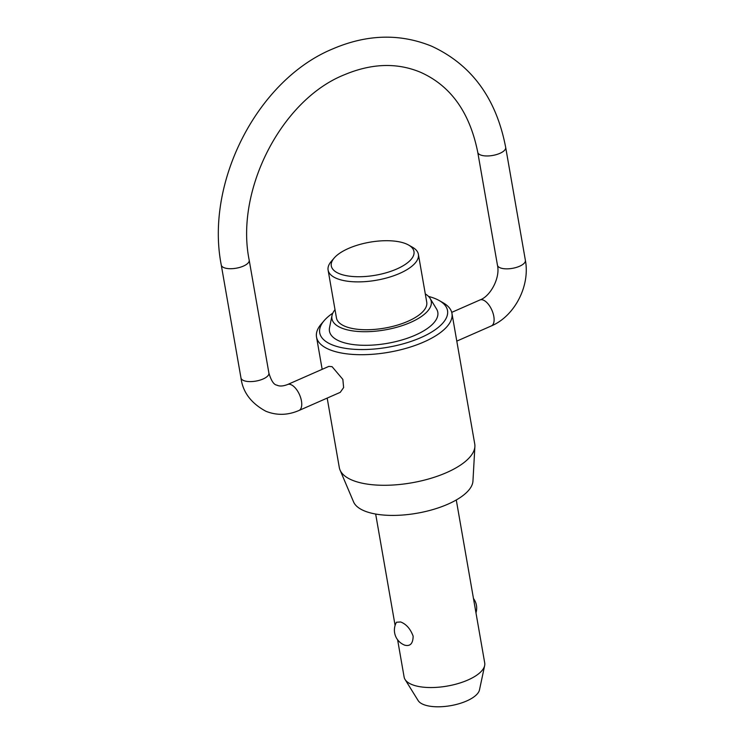 <?xml version="1.0" encoding="UTF-8"?>
<svg xmlns="http://www.w3.org/2000/svg" width="744" height="744" viewBox="0 0 744 744"><rect width="100%" height="100%" fill="white"/><g stroke="black" fill="none" stroke-linecap="round" stroke-linejoin="round"><path stroke-width="1.12" d="M397.612 639.784L404.113 677.021A40.911 16.34 -9.9 0 0 405.062 679.486A40.911 16.34 -9.9 0 0 411.581 684.415A40.911 16.34 -9.9 0 0 455.04 684.396A40.911 16.34 -9.9 0 0 484.651 665.592A40.911 16.34 -9.9 0 0 484.716 662.951L456.277 499.977M396.468 622.235L400.681 621.965C406.289 624.16 410.446 628.894 413.143 636.176C413.004 643.579 410.195 646.573 404.727 645.16L405.062 645.29A16.108 16.108 0 0 1 396.468 622.235M328.104 270.091L336.455 317.939A45.821 18.302 -9.9 0 0 344.816 326.235A45.821 18.302 -9.9 0 0 396.933 325.258A45.821 18.302 -9.9 0 0 426.74 302.185L418.388 254.327A45.821 18.302 170.1 0 1 388.582 277.41A45.821 18.302 170.1 0 1 336.465 278.377A45.821 18.302 170.1 0 1 328.104 270.091A45.821 18.302 170.1 0 1 331.238 261.451L334.177 258.019A41.962 16.759 -9.9 0 0 338.957 273.522A41.962 16.759 -9.9 0 0 395.036 269.728A41.962 16.759 -9.9 0 0 408.586 245.036A41.962 16.759 -9.9 0 0 406.308 243.911A41.962 16.759 -9.9 0 0 367.657 242.6A41.962 16.759 -9.9 0 0 334.177 258.019M430.116 298.428L436.561 309.011A54.991 21.957 170.1 0 1 405.945 338.715A54.991 21.957 170.1 0 1 339.497 341.105A54.991 21.957 170.1 0 1 329.527 327.695L332.001 315.558A50.406 20.134 -9.9 0 0 341.143 327.853A50.406 20.134 -9.9 0 0 402.058 325.667A50.406 20.134 -9.9 0 0 430.116 298.428A50.406 20.134 -9.9 0 0 425.298 293.927M335.014 309.681A50.406 20.134 -9.9 0 0 332.001 315.558M332.81 313.15A64.868 25.91 -9.9 0 0 324.17 320.627A64.868 25.91 -9.9 0 0 331.564 344.593A64.868 25.91 -9.9 0 0 418.258 338.715A64.868 25.91 -9.9 0 0 439.211 300.548A64.868 25.91 -9.9 0 0 435.686 298.818A64.868 25.91 -9.9 0 0 428.553 296.438M439.211 300.548L443.126 302.78A68.736 27.454 170.1 0 1 451.952 313.373A68.736 27.454 170.1 0 1 407.247 347.987A68.736 27.454 170.1 0 1 329.071 349.447A68.736 27.454 170.1 0 1 316.526 337.013A68.736 27.454 170.1 0 1 321.231 324.049L324.17 320.627M408.586 245.036L412.511 247.259A45.821 18.302 170.1 0 1 418.388 254.327M484.651 665.592L479.489 689.874A31.536 12.592 170.1 0 1 456.667 704.373A31.536 12.592 170.1 0 1 423.169 704.382A31.536 12.592 170.1 0 1 418.147 700.578L405.062 679.486M474.886 446.512L472.952 481.089A60.85 24.301 170.1 0 1 430.599 510.217A60.85 24.301 170.1 0 1 364.039 510.756A60.85 24.301 170.1 0 1 353.577 501.921L340.045 470.041A68.736 27.454 -9.9 0 0 351.866 480.029A68.736 27.454 -9.9 0 0 427.047 479.415A68.736 27.454 -9.9 0 0 474.886 446.512A68.736 27.454 -9.9 0 0 474.737 443.954L451.952 313.373M327.183 398.087L339.311 467.595A68.736 27.454 -9.9 0 0 340.045 470.041M328.857 366.392L332.075 366.671L342.854 379.394L343.626 387.568L340.259 392.339L299.004 410.474A14.173 6.817 -113.7 0 0 300.706 397.873A14.173 6.817 -113.7 0 0 291.062 384.704A14.173 6.817 -113.7 0 0 287.593 384.527L328.857 366.383M451.729 312.368L479.954 299.962A14.173 6.817 66.3 0 1 483.423 300.139A14.173 6.817 66.3 0 1 493.067 313.308A14.173 6.817 66.3 0 1 491.366 325.918L456.788 341.115M505.688 147.442L525.385 260.335A14.173 5.664 170.1 0 1 519.582 266.24A14.173 5.664 170.1 0 1 500.052 267.766A14.173 5.664 170.1 0 1 497.457 265.208L477.76 152.315A14.173 5.664 -9.9 0 0 480.345 154.882A14.173 5.664 -9.9 0 0 499.875 153.348A14.173 5.664 -9.9 0 0 505.688 147.442C496.332 98.441 471.622 64.681 431.567 46.165C399.872 33.303 366.885 34.233 332.587 48.965C257.461 79.989 205.028 182.289 221.275 265.069A14.173 5.664 -9.9 0 0 223.86 267.626A14.173 5.664 -9.9 0 0 243.39 266.101A14.173 5.664 -9.9 0 0 249.203 260.195C234.937 190.362 281.502 100.022 343.998 74.921C371.433 63.314 396.924 62.431 420.472 72.252C450.687 85.7 469.78 112.391 477.76 152.315M287.593 384.527C283.018 386.266 279.456 386.471 276.917 385.141C273.904 384.843 271.234 380.816 268.9 373.079A14.173 5.664 170.1 0 1 263.097 378.984A14.173 5.664 170.1 0 1 243.567 380.519A14.173 5.664 170.1 0 1 240.972 377.952L221.275 265.069M479.954 299.962C490.51 296.279 500.424 277.651 497.457 265.208M240.972 377.952C242.767 392.116 251.054 403.211 265.822 411.227C276.656 415.589 287.723 415.338 299.004 410.474M395.101 625.425L375.664 514.048M322.161 369.331L316.526 337.013M475.974 612.842A16.108 16.108 0 0 0 473.463 598.474M268.9 373.079L249.203 260.195M525.385 260.335C530.258 285.808 514.727 316.116 491.366 325.918"/></g></svg>
